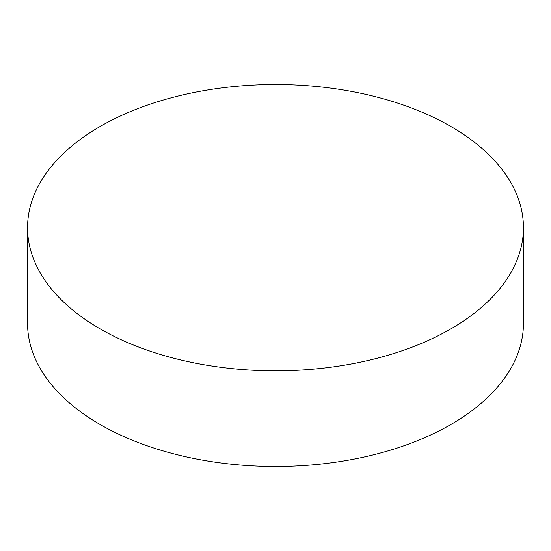 <?xml version="1.0" encoding="UTF-8"?>
<svg xmlns="http://www.w3.org/2000/svg" width="551" height="551" viewBox="0 0 551 551"><rect width="100%" height="100%" fill="white"/><g stroke="black" fill="none" stroke-linecap="round" stroke-linejoin="round"><path stroke-width="0.83" d="M100.172 328.899A247.95 143.15 0 0 0 370.389 359.934A247.95 143.15 0 0 0 523.45 227.68A247.95 143.15 0 0 0 450.828 126.454A247.95 143.15 0 0 0 180.611 95.419A247.95 143.15 0 0 0 27.55 227.68A247.95 143.15 0 0 0 100.172 328.899M27.55 227.68L27.55 323.32A247.95 143.15 0 0 0 100.172 424.545A247.95 143.15 0 0 0 370.389 455.581A247.95 143.15 0 0 0 523.45 323.32L523.45 227.68"/></g></svg>
